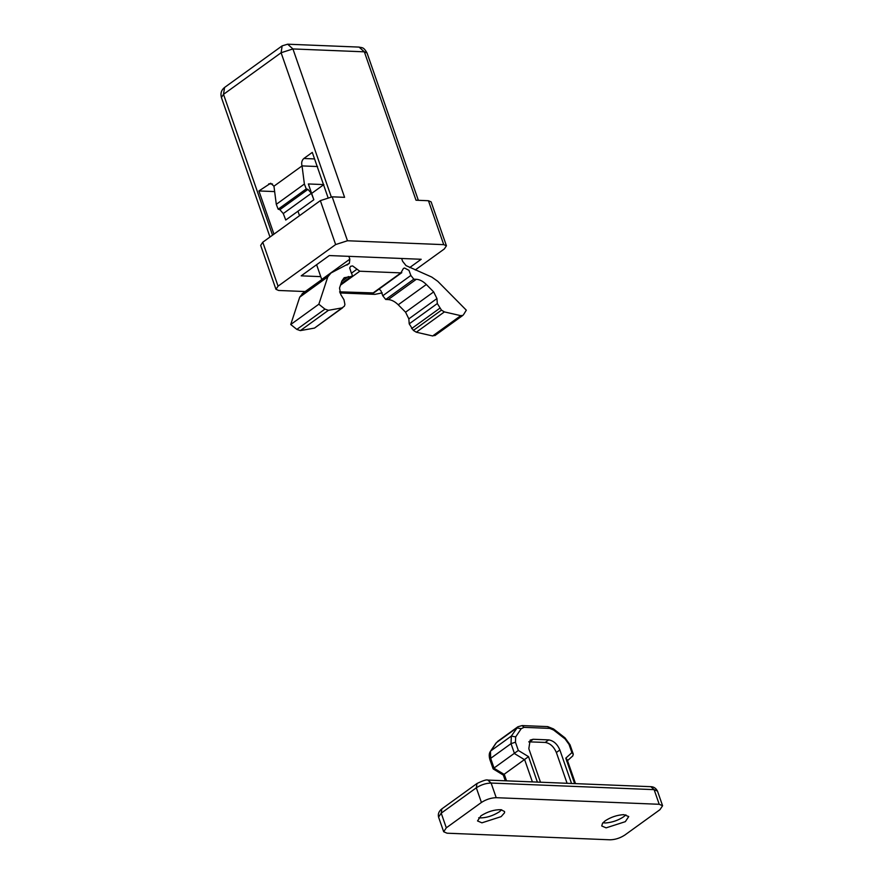 <?xml version="1.0" encoding="UTF-8"?>
<svg xmlns="http://www.w3.org/2000/svg" width="884" height="884" viewBox="0 0 884 884"><rect width="100%" height="100%" fill="white"/><g stroke="black" fill="none" stroke-linecap="round" stroke-linejoin="round"><path stroke-width="1.33" d="M480.94 815.821L477.526 820.938L481.913 822.827L501.129 816.639L504.532 812.805L504.554 811.523L500.93 809.689C494.3 809.567 487.637 811.611 480.94 815.821M478.697 817.799L479.448 817.899C486.067 818.02 492.731 815.976 499.427 811.766L501.681 809.788M602.579 823.192L605.142 820.849C610.877 817.103 617.065 815.037 623.739 814.65L628.745 816.551L625.331 821.667L606.104 827.855L601.728 825.965L602.579 823.192M625.883 814.816L623.629 816.783C618.27 820.341 612.292 822.407 605.662 822.971L602.899 822.816M567.086 783.29L556.367 752.505C553.815 746.604 550.102 743.245 545.207 742.427L528.72 741.842M571.539 783.478L559.87 749.975C557.329 744.063 553.605 740.704 548.71 739.897L533.185 739.267L530.146 740.107L528.82 748.715L540.489 782.218M575.517 783.633L567.185 759.71L565.793 758.163L571.904 752.627L569.02 744.383L565.097 738.936L553.594 730.018L549.671 728.383L524.068 727.344L521.195 728.703L515.681 736.902L515.46 742.217L518.333 750.461L528.533 756.649L537.384 782.097M572.71 755.953L573.296 754.185L571.904 752.627M532.389 781.887L524.687 759.776L514.488 753.588L511.029 743.643L511.328 736.074L515.681 736.902M493.758 768.218L518.333 750.461M503.946 774.406L528.533 756.649M495.979 743.101L490.476 751.278L490.664 758.35L494.123 768.306L504.322 774.495L506.532 780.848M505.317 780.793L503.327 775.091L493.139 768.903L489.869 759.533C488.841 755.809 489.051 753.058 490.498 751.256M524.068 727.344L522.101 725.576L517.891 726.781L511.328 736.074L490.963 750.781L496.476 742.593L516.842 727.886L521.195 728.703M659.961 809.678L662.591 805.744L659.221 804.285L496.211 797.688C491.084 797.832 486.156 799.412 481.426 802.451L446.309 827.822L443.68 831.756L447.05 833.203L610.059 839.8C615.198 839.689 620.126 838.098 624.844 835.037L659.961 809.678M415.237 269.974L444.321 248.957L446.431 245.807L443.735 244.647L428.431 200.723L431.127 201.883L446.431 245.807M339.975 292.947L374.904 294.361L382.264 292.891M335.644 244.559L320.351 200.635L332.174 196.823L347.478 240.757L335.644 244.559L278.062 286.162L275.952 289.3L278.659 290.471L305.179 291.543M275.952 289.3L260.658 245.376L262.769 242.227L278.062 286.162M273.952 234.149L258.913 190.955L270.67 183.231L273.952 186.192L302.041 165.905L304.383 184.038L306.251 188.922L307.964 189.386L311.356 193.264L283.267 213.563L285.742 220.039L313.831 199.74L308.339 183.96L323.864 184.59M311.356 193.264L313.831 199.74M307.964 189.386L279.863 209.674L283.267 213.563M306.251 188.922L278.162 209.21L279.863 209.674M304.383 184.038L276.294 204.326L278.162 209.21M273.952 186.192L276.294 204.326M317.566 166.535L302.041 165.905C301.223 162.789 301.82 160.313 303.853 158.49L312.284 152.402L327.931 197.331M409.679 267.587L421.193 259.277L329.29 255.553L301.201 275.841L320.759 276.637M323.566 184.8L311.632 193.43M347.478 240.757L443.735 244.647M418.342 200.314L367.037 52.996L364.341 51.825L292.924 48.94L281.101 52.742L282.151 45.858L287.665 44.2L292.924 48.94L344.594 197.331L332.174 196.823M428.431 200.723L416.01 200.215L364.341 51.825L359.081 47.095C361.81 47.968 363.379 46.421 367.037 52.996M320.351 200.635L262.769 242.227M258.913 190.955L274.648 191.585M462.929 315.334L460.752 315.665L444.398 311.908L441.47 310.14L437.315 303.555L436.939 298.56L408.839 318.859L409.215 323.853L413.381 330.428L416.309 332.207L432.663 335.964L435.403 335.014M408.839 318.859L405.568 312.196L398.231 304.781C394.927 301.543 391.59 299.809 388.22 299.577L385.722 299.477L382.772 295.753L380.871 290.626L379.081 289.057M339.589 291.831L373.733 292.924L401.811 272.637L400.905 272.891L403.424 268.427L404.518 268.018L408.961 270.338L410.861 275.454L413.811 279.189L416.32 279.289L388.22 299.577M302.903 293.278L299.709 297.157L290.737 324.505L296.847 329.401L300.35 330.605L314.505 328.086L344.362 306.207L344.926 304.494L343.987 299.775L340.848 294.67L339.522 288.096L341.832 281.035L344.174 277.72L351.699 276.427L340.749 284.339M321.765 279.554L316.605 264.714M297.963 211.199L299.521 215.674M463.492 314.715L466.321 310.185L437.768 281.311L431.757 277.068L406.032 265.609L402.618 261.31L401.634 258.482M436.939 298.56L433.657 291.908L405.568 312.196M416.32 279.289C419.69 279.51 423.027 281.245 426.331 284.493L433.657 291.908M340.892 283.897L350.937 276.637C352.462 276.294 352.594 275.09 351.346 273.057L349.688 267.94L350.639 266.294L352.617 265.918L359.777 271.222L400.905 272.891L372.816 293.179M348.849 256.349L349.832 259.167L349.379 263.299L330.992 272.99L327.798 276.858L318.837 304.218L324.947 309.113L328.439 310.317L342.605 307.798L314.505 328.086M330.992 272.99L302.074 293.786M318.837 304.218L290.737 324.505M533.185 739.267L529.682 741.809M548.71 739.897L545.207 742.427M559.87 749.975L556.367 752.505M574.644 783.6L565.793 758.163M522.09 725.576L547.704 726.604L553.506 728.935L565.009 737.853L570.036 744.814L569.02 744.383M565.009 737.853L565.097 738.936M553.506 728.924L553.594 730.018M547.704 726.604L549.671 728.383M490.885 759.964L490.664 758.35L511.029 743.643L515.46 742.217M481.426 802.451L476.321 787.81L476.984 783.5C483.073 780.572 486.686 779.434 487.824 780.086L491.106 783.047C485.979 783.18 481.051 784.771 476.321 787.81L441.215 813.169L441.867 808.871C438.873 811.225 437.779 813.965 438.574 817.103L443.68 831.756M446.309 827.822L441.215 813.169L438.574 817.103M487.824 780.086L650.834 786.683L654.127 789.644L491.106 783.047L496.211 797.688M650.834 786.683C653.696 786.716 655.917 788.185 657.497 791.103L654.127 789.644L659.221 804.285M221.409 97.494C220.293 93.35 221.354 90.013 224.569 87.461L223.508 94.345L221.409 97.494L269.985 237.011M331.268 196.823L281.101 52.742L223.508 94.345L272.548 235.166M303.853 158.49L314.549 158.921M268.747 183.85L272.526 184.005M460.752 315.665L432.663 335.964M444.398 311.908L416.309 332.207M441.47 310.14L413.381 330.428M439.679 308.328L411.59 328.616M437.315 303.555L409.215 323.853M426.331 284.493L398.231 304.781M413.811 279.189L385.722 299.477M410.861 275.454L382.772 295.753M359.777 271.222L340.484 285.156M356.926 269.222L351.445 273.178M348.44 276.537L341.71 281.399M328.439 310.317L300.35 330.605M324.947 309.113L296.847 329.401M327.798 276.858L299.709 297.157M349.379 263.299L346.904 265.089M349.832 259.167L321.743 279.466M572.887 755.809L566.777 761.334M570.036 744.814L573.296 754.185M517.891 726.781L497.526 741.488M476.984 783.5L441.867 808.871M657.497 791.103L662.591 805.744M287.665 44.2L359.081 47.095M224.569 87.461L282.151 45.858M434.829 335.633L462.918 315.345"/></g></svg>

